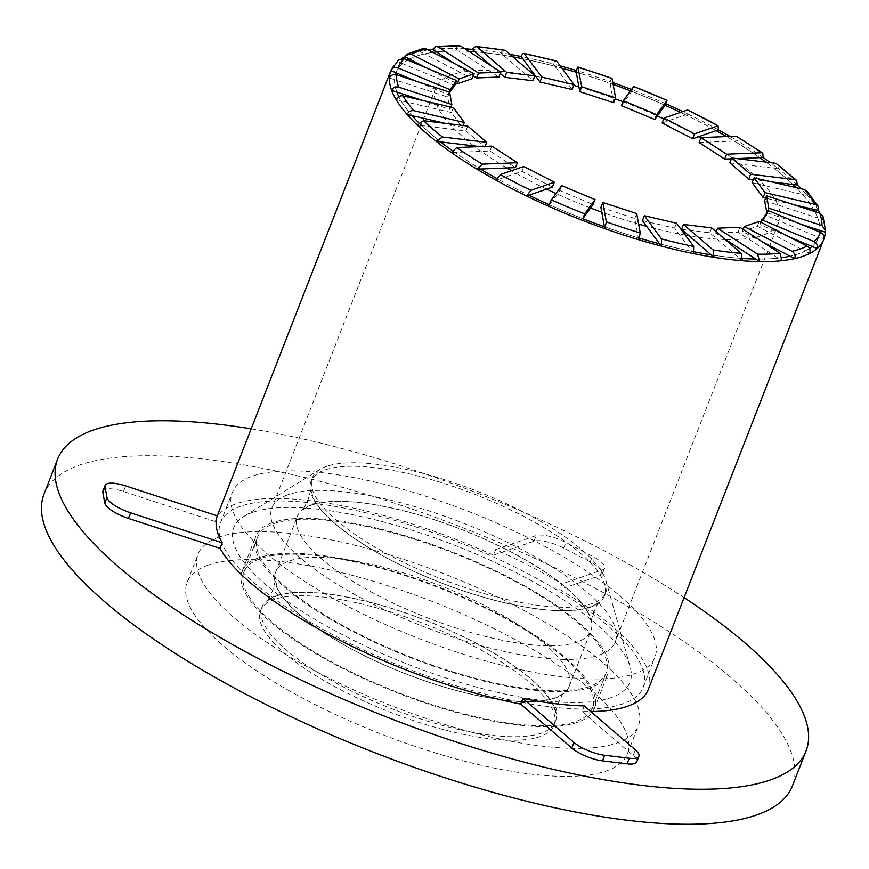 <?xml version="1.0" encoding="UTF-8"?>
<svg xmlns="http://www.w3.org/2000/svg" width="869" height="869" viewBox="0 0 869 869"><rect width="100%" height="100%" fill="white"/><g stroke="black" fill="none" stroke-linecap="round" stroke-linejoin="round"><path stroke-width="0.65" stroke-dasharray="4.34 3.26" d="M305.052 602.087A187.041 56.246 -158.7 0 1 257.593 537.064A187.041 56.246 -158.7 0 1 452.293 552.608A187.041 56.246 -158.7 0 1 606.117 672.954A187.041 56.246 -158.7 0 1 487.585 681.361A187.041 56.246 -158.7 0 1 305.052 602.087M291.408 637.086A187.041 56.246 21.3 0 0 473.942 716.349A187.041 56.246 21.3 0 0 592.484 707.942A187.041 56.246 21.3 0 0 438.649 587.596A187.041 56.246 21.3 0 0 243.95 572.052A187.041 56.246 21.3 0 0 291.408 637.086M251.195 428.83A401.641 120.78 -158.7 0 1 684.099 597.611M44.004 494.103A401.641 120.78 -158.7 0 1 462.091 527.472A401.641 120.78 -158.7 0 1 792.419 785.902M276.081 595.83A157.506 47.361 21.3 0 0 261.917 607.279A157.506 47.361 21.3 0 0 391.463 708.615A157.506 47.361 21.3 0 0 555.41 721.704A157.506 47.361 21.3 0 0 450.479 630.688A157.506 47.361 21.3 0 0 276.081 595.83M289.725 560.842A157.506 47.361 -158.7 0 1 464.111 595.699A157.506 47.361 -158.7 0 1 569.054 686.716A157.506 47.361 -158.7 0 1 405.106 673.627A157.506 47.361 -158.7 0 1 275.56 572.291A157.506 47.361 -158.7 0 1 289.725 560.842M311.547 504.856A157.506 47.361 21.3 0 0 297.383 516.305A157.506 47.361 21.3 0 0 426.929 617.653A157.506 47.361 21.3 0 0 590.887 630.731A157.506 47.361 21.3 0 0 485.945 539.714A157.506 47.361 21.3 0 0 311.547 504.856M325.191 469.868A157.506 47.361 -158.7 0 1 499.588 504.726A157.506 47.361 -158.7 0 1 604.52 595.743A157.506 47.361 -158.7 0 1 440.572 582.654A157.506 47.361 -158.7 0 1 311.026 481.317A157.506 47.361 -158.7 0 1 325.191 469.868M326.548 466.371A157.506 47.361 21.3 0 0 319.814 469.488A157.506 47.361 21.3 0 0 312.395 477.82A157.506 47.361 21.3 0 0 441.941 579.156A157.506 47.361 21.3 0 0 605.889 592.245A157.506 47.361 21.3 0 0 606.062 581.089A157.506 47.361 21.3 0 0 484.945 494.342A157.506 47.361 21.3 0 0 326.548 466.371M219.336 537.009A236.259 71.041 21.3 0 0 198.089 554.172A236.259 71.041 21.3 0 0 392.408 706.193A236.259 71.041 21.3 0 0 638.335 725.821A236.259 71.041 21.3 0 0 480.926 589.301A236.259 71.041 21.3 0 0 219.336 537.009M208.419 564.991A236.259 71.041 21.3 0 0 187.183 582.165A236.259 71.041 21.3 0 0 381.491 734.186A236.259 71.041 21.3 0 0 627.429 753.814A236.259 71.041 21.3 0 0 470.01 617.283A236.259 71.041 21.3 0 0 208.419 564.991M259.114 557.605A189.007 56.833 21.3 0 0 242.114 571.346A189.007 56.833 21.3 0 0 397.567 692.951A189.007 56.833 21.3 0 0 594.309 708.659A189.007 56.833 21.3 0 0 468.38 599.436A189.007 56.833 21.3 0 0 259.114 557.605M272.747 522.617A189.007 56.833 21.3 0 0 255.758 536.358A189.007 56.833 21.3 0 0 411.211 657.963A189.007 56.833 21.3 0 0 607.952 673.671A189.007 56.833 21.3 0 0 482.023 564.448A189.007 56.833 21.3 0 0 272.747 522.617M252.846 512.308A212.655 63.948 21.3 0 0 243.744 516.512A212.655 63.948 21.3 0 0 408.626 664.589A212.655 63.948 21.3 0 0 630.221 667.196A212.655 63.948 21.3 0 0 466.696 550.077A212.655 63.948 21.3 0 0 252.846 512.308M274.713 599.328A157.506 47.361 21.3 0 0 260.559 610.777A157.506 47.361 21.3 0 0 390.094 712.124A157.506 47.361 21.3 0 0 554.053 725.202A157.506 47.361 21.3 0 0 449.11 634.185A157.506 47.361 21.3 0 0 274.713 599.328M287.052 495.091A184.282 55.42 21.3 0 0 271.888 507.974A184.282 55.42 21.3 0 0 423.464 626.549A184.282 55.42 21.3 0 0 615.285 641.865A184.282 55.42 21.3 0 0 490.931 534.663A184.282 55.42 21.3 0 0 287.052 495.091M473.811 145.894A184.282 55.42 -158.7 0 1 435.597 88.106A184.282 55.42 -158.7 0 1 450.75 75.223A184.282 55.42 -158.7 0 1 534.837 76.07M535.728 76.244A184.282 55.42 -158.7 0 1 573.768 85.368M578.895 86.846A184.282 55.42 -158.7 0 1 615.209 98.805M622.964 101.706A184.282 55.42 -158.7 0 1 657.333 116.011M663.699 118.944A184.282 55.42 -158.7 0 1 698.459 136.748M700.816 138.084A184.282 55.42 -158.7 0 1 778.982 221.986A184.282 55.42 -158.7 0 1 725.572 239.507M725.224 239.496A184.282 55.42 -158.7 0 1 688.911 235.673M685.261 235.054A184.282 55.42 -158.7 0 1 646.688 226.353M638.65 224.115A184.282 55.42 -158.7 0 1 601.772 212.166M590.583 208.006A184.282 55.42 -158.7 0 1 556.008 193.526M546.623 189.138A184.282 55.42 -158.7 0 1 511.483 170.704M506.79 167.956A184.282 55.42 -158.7 0 1 474.995 146.796M250.924 476.679A226.809 68.206 21.3 0 0 232.273 492.527A226.809 68.206 21.3 0 0 418.815 638.465A226.809 68.206 21.3 0 0 654.911 657.312A226.809 68.206 21.3 0 0 501.858 525.376A226.809 68.206 21.3 0 0 250.924 476.679M428.221 49.957A232.327 69.857 21.3 0 0 419.814 51.488L424.474 53.9A226.809 68.206 -158.7 0 1 432.914 52.39A226.809 68.206 21.3 0 0 414.622 56.8A226.809 68.206 21.3 0 0 409.473 59.081A226.809 68.206 -158.7 0 1 424.474 53.9L472.258 78.645M401.815 58.342A232.327 69.857 21.3 0 0 397.437 61.536L402.532 63.665A226.809 68.206 -158.7 0 1 407.615 60.091A226.809 68.206 21.3 0 0 395.971 72.659A226.809 68.206 21.3 0 0 395.938 72.746A226.809 68.206 -158.7 0 1 395.971 72.659A226.809 68.206 -158.7 0 1 402.532 63.665L454.769 85.466M389.366 77.96L394.548 79.655A226.809 68.206 -158.7 0 1 395.352 74.517A226.809 68.206 21.3 0 0 396.807 92.027A226.809 68.206 -158.7 0 1 394.548 79.655L447.676 97.035L449.936 109.407L422.573 100.456M396.145 99.631L401.054 100.782A226.809 68.206 -158.7 0 1 398.784 96.589A226.809 68.206 21.3 0 0 412.015 115.61A226.809 68.206 -158.7 0 1 401.054 100.782L451.456 112.546L462.417 127.374L444.982 123.3M417.316 125.082L421.617 125.603A226.809 68.206 -158.7 0 1 418.76 122.801A226.809 68.206 21.3 0 0 440.529 141.864A226.809 68.206 -158.7 0 1 421.617 125.603L465.86 130.958L484.772 147.219L479.688 146.6M451.424 152.575L454.845 152.433A226.809 68.206 -158.7 0 1 452.401 150.717A226.809 68.206 21.3 0 0 480.416 169.031A226.809 68.206 -158.7 0 1 454.845 152.433L489.91 151.01L515.48 167.608M496.156 180.241L498.448 179.448A226.809 68.206 -158.7 0 1 496.905 178.59A226.809 68.206 21.3 0 0 528.939 195.243A226.809 68.206 -158.7 0 1 498.448 179.448L521.943 171.334L552.445 187.128M548.469 206.181L549.48 204.791A226.809 68.206 -158.7 0 1 549.099 204.628A226.809 68.206 21.3 0 0 582.817 218.706A226.809 68.206 -158.7 0 1 549.48 204.791L559.81 190.561L593.147 204.476M600.903 207.354L634.804 218.445L638.346 237.845A226.809 68.206 -158.7 0 1 604.444 226.755A226.809 68.206 21.3 0 0 639.269 238.117A226.809 68.206 -158.7 0 1 638.346 237.845L638.693 239.735M642.43 220.596L674.594 228.102L691.767 251.337A226.809 68.206 -158.7 0 1 659.604 243.82A226.809 68.206 21.3 0 0 693.994 251.771A226.809 68.206 -158.7 0 1 691.767 251.337L693.44 253.596M681.557 229.362L709.799 232.773L739.432 258.256A226.809 68.206 -158.7 0 1 711.19 254.845A226.809 68.206 21.3 0 0 742.843 258.506A226.809 68.206 -158.7 0 1 739.432 258.256L742.322 260.743M724.203 238.627L715.632 233.066L738.009 232.153L778.092 258.158A226.809 68.206 -158.7 0 1 755.704 259.06A226.809 68.206 21.3 0 0 782.393 257.604A226.809 68.206 -158.7 0 1 778.092 258.158L781.991 260.689M762.471 241.886L742.322 231.447L757.323 226.277L805.107 251.022A226.809 68.206 -158.7 0 1 790.106 256.192A226.809 68.206 21.3 0 0 809.387 248.48A226.809 68.206 -158.7 0 1 805.107 251.022L809.756 253.433M789.204 236.9L759.81 224.626L766.404 215.545L818.641 237.346A226.809 68.206 -158.7 0 1 818.609 237.443A226.809 68.206 -158.7 0 1 812.048 246.438A226.809 68.206 21.3 0 0 818.609 237.443A226.809 68.206 21.3 0 0 819.901 232.175A226.809 68.206 -158.7 0 1 818.641 237.346L823.736 239.475M764.644 200.696L817.772 218.065A226.809 68.206 -158.7 0 1 820.032 230.448A226.809 68.206 21.3 0 0 814.796 211.569A226.809 68.206 -158.7 0 1 817.772 218.065L822.954 219.759A232.327 69.857 21.3 0 0 820.021 213.296M752.163 182.729L802.565 194.493A226.809 68.206 -158.7 0 1 813.525 209.32A226.809 68.206 21.3 0 0 796.178 187.661A226.809 68.206 -158.7 0 1 802.565 194.493L807.475 195.644A232.327 69.857 21.3 0 0 801.12 188.812M729.808 162.883L774.051 168.228A226.809 68.206 -158.7 0 1 792.962 184.5A226.809 68.206 21.3 0 0 765.969 162.123A226.809 68.206 -158.7 0 1 774.051 168.228L778.352 168.749A232.327 69.857 21.3 0 0 770.303 162.644M699.1 142.494L734.164 141.071A226.809 68.206 -158.7 0 1 759.734 157.658A226.809 68.206 21.3 0 0 726.549 136.552A226.809 68.206 -158.7 0 1 734.164 141.071L737.585 140.93A232.327 69.857 21.3 0 0 729.982 136.422M662.135 122.963L685.63 114.86A226.809 68.206 -158.7 0 1 716.132 130.654A226.809 68.206 21.3 0 0 680.492 112.394A226.809 68.206 -158.7 0 1 685.63 114.86L687.922 114.067A232.327 69.857 21.3 0 0 682.795 111.601M621.433 105.627L631.763 91.386A226.809 68.206 -158.7 0 1 665.1 105.301A226.809 68.206 21.3 0 0 630.481 90.887A226.809 68.206 -158.7 0 1 631.763 91.386L633.675 86.487M612.797 82.522A232.327 69.857 21.3 0 0 609.799 81.458L610.136 83.348A226.809 68.206 -158.7 0 1 613.134 84.412A226.809 68.206 21.3 0 0 576.234 72.257A226.809 68.206 -158.7 0 1 610.136 83.348L613.677 102.738M560.201 65.859A232.327 69.857 21.3 0 0 553.303 64.013L554.976 66.272A226.809 68.206 -158.7 0 1 561.885 68.14A226.809 68.206 21.3 0 0 522.812 58.766A226.809 68.206 -158.7 0 1 554.976 66.272L572.15 89.507M509.962 54.367A232.327 69.857 21.3 0 0 500.501 52.77L503.379 55.258A226.809 68.206 -158.7 0 1 512.862 56.865A226.809 68.206 21.3 0 0 475.147 51.836A226.809 68.206 -158.7 0 1 503.379 55.258L533.023 80.741M464.98 48.86A232.327 69.857 21.3 0 0 454.965 48.501L458.875 51.032A226.809 68.206 -158.7 0 1 468.912 51.412A226.809 68.206 21.3 0 0 436.488 51.944A226.809 68.206 -158.7 0 1 458.875 51.032L498.947 77.037M648.307 689.399A232.327 69.857 21.3 0 0 559.788 589.475L561.971 583.87A232.327 69.857 21.3 0 0 495.678 549.545L493.494 555.139A232.327 69.857 21.3 0 0 215.403 520.618A232.327 69.857 21.3 0 0 215.088 521.465L215.403 520.618M584.25 705.921L582.067 711.515A232.327 69.857 21.3 0 0 590.822 711.57M666.11 103.922A232.327 69.857 21.3 0 0 632.773 90.007A232.327 69.857 21.3 0 0 631.491 89.507M612.048 78.449L609.799 81.458A232.327 69.857 21.3 0 0 575.886 70.367M556.888 61.373C555.758 60.298 554.563 61.178 553.303 64.013A232.327 69.857 21.3 0 0 521.139 56.507M504.118 49.794L500.501 52.77A232.327 69.857 21.3 0 0 472.258 49.359M500.327 73.496L492.288 66.576M458.832 45.525L454.965 48.501A232.327 69.857 21.3 0 0 432.588 49.414M473.344 75.853L454.02 63.318M423.127 48.555L419.814 51.488A232.327 69.857 21.3 0 0 404.824 56.67M455.725 83.022L427.287 68.303M398.817 59.592L397.437 61.536A232.327 69.857 21.3 0 0 390.844 70.628M449.653 92.516L448.176 94.558L416.251 81.23M448.176 94.558L449.175 91.995M449.936 109.407L450.848 107.061M462.417 127.374L463.144 125.494M484.772 147.219L485.098 146.383M634.804 218.445L636.716 213.546M674.594 228.102L676.506 223.203M709.799 232.773L711.711 227.874M738.009 232.153L739.921 227.254M757.323 226.277L759.234 221.378M766.404 215.545L768.315 210.646M825.213 232.142A232.327 69.857 21.3 0 0 822.954 219.759L822.986 216.272M818.435 210.461A232.327 69.857 21.3 0 0 807.475 195.644L806.79 190.963M797.264 185.01A232.327 69.857 21.3 0 0 778.352 168.749L777.549 163.969M763.156 157.528A232.327 69.857 21.3 0 0 737.585 140.93C738.531 137.965 738.031 136.379 736.076 136.172M736.803 158.593L731.383 158.821M447.676 97.035L449.588 92.136M451.456 112.546L453.368 107.647M465.86 130.958L467.772 126.059M489.91 151.01L491.821 146.111M521.943 171.334L523.855 166.446M559.81 190.561L561.711 185.662M715.632 233.066L716.165 231.708M742.322 231.447L743.147 229.34M759.81 224.626L760.766 222.171M800.23 223.974L766.838 212.688M766.903 213.068L767.305 212.036M793.918 204.747L765.632 198.143M771.498 181.903L753.336 179.698M102.955 490.996A23.626 7.104 -158.7 0 1 123.496 491.506L215.088 521.465M582.067 711.515L633.164 755.454A23.626 7.104 -158.7 0 1 636.76 761.809M495.678 549.545L536.195 535.565A23.626 7.104 -158.7 0 1 565.86 542.484L592.376 556.214A23.626 7.104 -158.7 0 1 604.607 568.174A23.626 7.104 -158.7 0 1 602.489 569.89L561.971 583.87M493.494 555.139L534.011 541.159A23.626 7.104 -158.7 0 1 563.677 548.089L590.192 561.819A23.626 7.104 -158.7 0 1 602.423 573.779A23.626 7.104 -158.7 0 1 600.305 575.495L559.788 589.475M718.424 129.861A232.327 69.857 21.3 0 0 687.922 114.067L687.542 109.961M240.93 506.138A226.809 68.206 21.3 0 0 220.541 522.617A226.809 68.206 21.3 0 0 379.862 657.322A226.809 68.206 21.3 0 0 629.677 700.979A226.809 68.206 21.3 0 0 643.179 687.401A226.809 68.206 21.3 0 0 492.06 556.334A226.809 68.206 21.3 0 0 240.93 506.138M123.496 491.506L125.668 485.912M633.164 755.454L635.348 749.849M563.677 548.089L565.86 542.484M534.011 541.159L536.195 535.565M590.192 561.819L592.376 556.214M600.305 575.495L602.489 569.89M592.484 707.942L606.117 672.954M243.95 572.052L257.593 537.064M276.809 595.841C296.611 589.584 327.7 591.746 370.096 602.304C408.126 612.276 444.504 626.462 479.232 644.863C518.902 666.566 543.505 686.553 553.01 704.824C554.922 709.419 555.736 712.352 555.476 713.612C555.964 708.17 560.744 696.645 563.623 692.723C562.395 694.657 558.061 696.819 550.62 699.219C528.656 704.401 496.188 701.207 453.205 689.638C416.544 679.341 381.86 665.372 349.153 647.731C310.124 626.017 286.249 606.193 277.537 588.259L275.495 580.383L272.421 591.181L267.348 601.272C268.195 599.892 271.345 598.089 276.809 595.841M312.275 504.867C332.077 498.621 363.177 500.772 405.562 511.33C443.592 521.302 479.97 535.489 514.698 553.89C554.379 575.593 578.971 595.58 588.487 613.851C590.388 618.446 591.213 621.378 590.953 622.639C591.431 617.196 596.21 605.671 599.099 601.75C597.861 603.683 593.527 605.845 586.086 608.246C564.122 613.427 531.654 610.234 488.671 598.665C452.01 588.378 417.326 574.398 384.63 556.757C345.59 535.043 321.715 515.219 313.003 497.285L310.961 489.41L307.887 500.207L302.814 510.299C303.661 508.919 306.822 507.116 312.275 504.867M604.52 595.743L605.889 592.245M311.026 481.317L312.395 477.82M569.054 686.716L590.887 630.731M275.56 572.291L297.383 516.305M627.429 753.814L638.335 725.821M187.183 582.165L198.089 554.172M594.309 708.659L607.952 673.671M242.114 571.346L255.758 536.358M319.814 469.488L243.744 516.512M606.062 581.089L630.221 667.196M554.053 725.202L555.41 721.704M260.559 610.777L261.917 607.279M435.597 88.106L271.888 507.974M778.982 221.986L615.285 641.865M220.541 522.617L232.273 492.527M643.179 687.401L654.911 657.312M602.423 573.779L604.607 568.174"/><path stroke-width="1.3" d="M684.099 597.611A401.641 120.78 -158.7 0 1 806.063 750.903A401.641 120.78 -158.7 0 1 551.522 768.956A401.641 120.78 -158.7 0 1 159.559 598.741A401.641 120.78 -158.7 0 1 57.647 459.114A401.641 120.78 -158.7 0 1 251.195 428.83M806.063 750.903L792.419 785.902A401.641 120.78 -158.7 0 1 537.878 803.944A401.641 120.78 -158.7 0 1 145.916 633.729A401.641 120.78 -158.7 0 1 44.004 494.103L57.647 459.114M534.837 76.07A184.282 55.42 -158.7 0 1 535.728 76.244M573.768 85.368A184.282 55.42 -158.7 0 1 578.895 86.846M615.209 98.805A184.282 55.42 -158.7 0 1 622.964 101.706M657.333 116.011A184.282 55.42 -158.7 0 1 663.699 118.944M698.459 136.748A184.282 55.42 -158.7 0 1 700.816 138.084M688.911 235.673A184.282 55.42 -158.7 0 1 685.261 235.054M646.688 226.353A184.282 55.42 -158.7 0 1 638.65 224.115M601.772 212.166A184.282 55.42 -158.7 0 1 590.583 208.006M556.008 193.526A184.282 55.42 -158.7 0 1 546.623 189.138M511.483 170.704A184.282 55.42 -158.7 0 1 506.79 167.956M474.995 146.796A184.282 55.42 -158.7 0 1 473.811 145.894M427.287 68.303L409.473 59.081A226.809 68.206 21.3 0 0 407.615 60.091A226.809 68.206 -158.7 0 1 409.473 59.081L404.824 56.67A232.327 69.857 21.3 0 0 401.815 58.342M416.251 81.23L395.938 72.746A226.809 68.206 21.3 0 0 395.352 74.517A226.809 68.206 -158.7 0 1 395.938 72.746L390.844 70.628A232.327 69.857 21.3 0 0 390.833 70.661A232.327 69.857 21.3 0 0 389.366 77.96A232.327 69.857 21.3 0 0 391.626 90.333A232.327 69.857 21.3 0 0 396.145 99.631A232.327 69.857 21.3 0 0 407.105 114.458A232.327 69.857 21.3 0 0 417.316 125.082A232.327 69.857 21.3 0 0 436.227 141.354A232.327 69.857 21.3 0 0 451.424 152.575A232.327 69.857 21.3 0 0 476.994 169.173A232.327 69.857 21.3 0 0 496.156 180.241A232.327 69.857 21.3 0 0 526.657 196.036A232.327 69.857 21.3 0 0 548.469 206.181A232.327 69.857 21.3 0 0 581.806 220.096A232.327 69.857 21.3 0 0 604.781 228.645L600.903 207.354L602.804 202.455L636.716 213.546L640.257 232.946A226.809 68.206 -158.7 0 1 606.345 221.856L604.781 228.645A232.327 69.857 21.3 0 0 638.693 239.735A232.327 69.857 21.3 0 0 661.276 246.09L642.43 220.596L644.342 215.697L676.506 223.203L693.679 246.438A226.809 68.206 -158.7 0 1 661.505 238.921L661.276 246.09A232.327 69.857 21.3 0 0 693.44 253.596A232.327 69.857 21.3 0 0 714.079 257.322L681.557 229.362L683.469 224.463L711.711 227.874L741.344 253.357A226.809 68.206 -158.7 0 1 713.101 249.946L714.079 257.322A232.327 69.857 21.3 0 0 742.322 260.743A232.327 69.857 21.3 0 0 759.615 261.602L724.203 238.627M422.573 100.456L396.807 92.027A226.809 68.206 21.3 0 0 398.784 96.589A226.809 68.206 -158.7 0 1 396.807 92.027L391.626 90.333C393.103 87.465 395.46 86.4 398.708 87.128A226.809 68.206 -158.7 0 1 396.449 74.756C393.201 74.017 390.844 75.092 389.366 77.96M444.982 123.3L412.015 115.61A226.809 68.206 21.3 0 0 418.76 122.801A226.809 68.206 -158.7 0 1 412.015 115.61L407.105 114.458C408.56 111.558 410.831 110.309 413.926 110.711A226.809 68.206 -158.7 0 1 402.966 95.883C399.87 95.481 397.6 96.731 396.145 99.631M479.688 146.6L440.529 141.864A226.809 68.206 21.3 0 0 452.401 150.717A226.809 68.206 -158.7 0 1 440.529 141.864L436.227 141.354L442.44 136.976A226.809 68.206 -158.7 0 1 423.529 120.704L417.316 125.082M456.746 147.534L491.821 146.111L517.392 162.709L515.48 167.608L480.416 169.031A226.809 68.206 21.3 0 0 496.905 178.59A226.809 68.206 -158.7 0 1 480.416 169.031L476.994 169.173L482.328 164.132A226.809 68.206 -158.7 0 1 456.746 147.534L451.424 152.575M500.359 174.55L523.855 166.446L554.357 182.229L552.445 187.128L528.939 195.243A226.809 68.206 21.3 0 0 549.099 204.628A226.809 68.206 -158.7 0 1 528.939 195.243L526.657 196.036L530.85 190.344A226.809 68.206 -158.7 0 1 500.359 174.55L496.156 180.241M551.38 199.892L561.711 185.662L595.048 199.577L593.147 204.476L582.817 218.706A226.809 68.206 21.3 0 0 604.444 226.755A226.809 68.206 -158.7 0 1 582.817 218.706L584.718 213.807A226.809 68.206 -158.7 0 1 551.38 199.892L548.469 206.181M639.269 238.117A226.809 68.206 21.3 0 0 659.604 243.82A226.809 68.206 -158.7 0 1 639.269 238.117M693.994 251.771A226.809 68.206 21.3 0 0 711.19 254.845A226.809 68.206 -158.7 0 1 693.994 251.771M742.843 258.506A226.809 68.206 21.3 0 0 755.704 259.06A226.809 68.206 -158.7 0 1 742.843 258.506M781.991 260.689L779.993 253.259A226.809 68.206 -158.7 0 1 757.616 254.172L759.615 261.602A232.327 69.857 21.3 0 0 781.991 260.689A232.327 69.857 21.3 0 0 794.766 258.604L790.106 256.192A226.809 68.206 -158.7 0 1 782.393 257.604A226.809 68.206 21.3 0 0 790.106 256.192L762.471 241.886M809.756 253.433C810.636 250.315 809.723 247.871 807.019 246.123A226.809 68.206 -158.7 0 1 792.017 251.293C794.722 253.053 795.646 255.486 794.766 258.604A232.327 69.857 21.3 0 0 809.756 253.433A232.327 69.857 21.3 0 0 817.142 248.556L812.048 246.438A226.809 68.206 -158.7 0 1 809.387 248.48A226.809 68.206 21.3 0 0 812.048 246.438L789.204 236.9M590.822 711.57A232.327 69.857 21.3 0 0 619.336 708.572A232.327 69.857 21.3 0 0 648.307 689.399L823.747 239.442C824.583 236.368 823.519 234.033 820.553 232.447A226.809 68.206 -158.7 0 1 813.96 241.539C816.925 243.114 817.99 245.46 817.142 248.556A232.327 69.857 21.3 0 0 823.736 239.475A232.327 69.857 21.3 0 0 823.747 239.442A232.327 69.857 21.3 0 0 825.213 232.142L820.032 230.448A226.809 68.206 -158.7 0 1 819.901 232.175A226.809 68.206 21.3 0 0 820.032 230.448L800.23 223.974M820.021 213.296A232.327 69.857 21.3 0 0 818.435 210.461L813.525 209.32A226.809 68.206 -158.7 0 1 814.796 211.569A226.809 68.206 21.3 0 0 813.525 209.32L793.918 204.747M801.12 188.812A232.327 69.857 21.3 0 0 797.264 185.01L792.962 184.5A226.809 68.206 -158.7 0 1 796.178 187.661A226.809 68.206 21.3 0 0 792.962 184.5L771.498 181.903M770.303 162.644A232.327 69.857 21.3 0 0 763.156 157.528L759.734 157.658A226.809 68.206 -158.7 0 1 765.969 162.123A226.809 68.206 21.3 0 0 759.734 157.658L736.803 158.593M726.549 136.552A226.809 68.206 21.3 0 0 716.132 130.654A226.809 68.206 -158.7 0 1 726.549 136.552M654.77 119.542L656.682 114.643L667.012 100.402L665.1 105.301A226.809 68.206 -158.7 0 1 680.492 112.394A226.809 68.206 21.3 0 0 665.1 105.301L654.77 119.542L621.433 105.627L623.345 100.728L633.675 86.487A226.809 68.206 -158.7 0 1 667.012 100.402L633.675 86.487M630.481 90.887A226.809 68.206 21.3 0 0 613.134 84.412A226.809 68.206 -158.7 0 1 630.481 90.887M575.886 70.367L578.146 67.358A226.809 68.206 -158.7 0 1 612.048 78.449L615.589 97.849L613.677 102.738L579.775 91.658L576.234 72.257A226.809 68.206 21.3 0 0 561.885 68.14A226.809 68.206 -158.7 0 1 576.234 72.257L575.886 70.367A232.327 69.857 21.3 0 0 560.201 65.859M521.139 56.507C522.399 53.672 523.594 52.792 524.724 53.867A226.809 68.206 -158.7 0 1 556.888 61.373L574.061 84.608L572.15 89.507L539.986 82.001L522.812 58.766A226.809 68.206 21.3 0 0 512.862 56.865A226.809 68.206 -158.7 0 1 522.812 58.766L521.139 56.507A232.327 69.857 21.3 0 0 509.962 54.367M492.288 66.576L475.147 51.836A226.809 68.206 21.3 0 0 468.912 51.412A226.809 68.206 -158.7 0 1 475.147 51.836L472.258 49.359A232.327 69.857 21.3 0 0 464.98 48.86M454.02 63.318L436.488 51.944A226.809 68.206 21.3 0 0 432.914 52.39A226.809 68.206 -158.7 0 1 436.488 51.944L432.588 49.414A232.327 69.857 21.3 0 0 428.221 49.957M682.795 111.601A232.327 69.857 21.3 0 0 666.11 103.922M729.982 136.422A232.327 69.857 21.3 0 0 718.424 129.861L692.636 138.758L694.537 133.859L664.046 118.065L687.542 109.961A226.809 68.206 -158.7 0 1 718.044 125.755L687.542 109.961M222.192 542.777L130.589 512.819A23.626 7.104 -158.7 0 1 106.996 497.513L105.03 486.749A23.626 7.104 -158.7 0 1 105.138 485.402A23.626 7.104 -158.7 0 1 125.668 485.912L217.272 515.871A232.327 69.857 21.3 0 0 222.192 542.777L220.009 548.372A232.327 69.857 21.3 0 0 520.694 704.096L522.877 698.491A232.327 69.857 21.3 0 0 584.25 705.921L635.348 749.849A23.626 7.104 -158.7 0 1 638.943 756.204A23.626 7.104 -158.7 0 1 629.265 758.235L604.705 755.27A23.626 7.104 -158.7 0 1 573.964 742.43L522.877 698.491M631.491 89.507A232.327 69.857 21.3 0 0 612.797 82.522M612.048 78.449L577.939 67.011L581.687 86.759L579.775 91.658M556.888 61.373L556.258 60.917M556.258 60.906L524.029 53.389L541.898 77.102L539.986 82.001M472.258 49.359L475.712 46.361L477.059 46.937A226.809 68.206 -158.7 0 1 505.291 50.359L475.712 46.35M505.291 50.359L534.924 75.842L533.023 80.741L504.78 77.33L500.327 73.496M504.78 77.33L506.692 72.431L477.059 46.937M460.776 46.133L458.832 45.525L436.021 46.448L438.4 47.045A226.809 68.206 -158.7 0 1 460.776 46.133L500.859 72.138L478.471 73.05L438.4 47.045M432.588 49.414L436.021 46.459M500.859 72.138L498.947 77.037L476.57 77.949L473.344 75.853M476.57 77.949L478.471 73.05M426.386 49.001L423.127 48.555L407.083 54.106L411.385 54.182A226.809 68.206 -158.7 0 1 426.386 49.001L474.17 73.756L459.169 78.927L411.385 54.182M404.824 56.67L407.094 54.106M474.17 73.756L472.258 78.645L457.257 83.826L455.725 83.022M457.257 83.826L459.169 78.927M404.443 58.766L398.817 59.592L390.854 70.617C392.321 67.782 394.645 66.859 397.85 67.847A226.809 68.206 -158.7 0 1 404.443 58.766L456.681 80.567L450.088 89.659L397.85 67.847M449.175 91.995L450.088 89.659M450.848 107.061L451.847 104.508L398.708 87.128M463.144 125.494L464.328 122.475L413.926 110.711M485.098 146.383L486.683 142.32L442.44 136.976M517.392 162.709L482.328 164.132M554.357 182.229L530.85 190.344M595.048 199.577L584.718 213.807M638.693 239.735L640.257 232.946M693.44 253.596L693.679 246.438M742.322 260.743L741.344 253.357M716.165 231.708L717.544 228.167L739.921 227.254L779.993 253.259M743.147 229.34L744.233 226.548L759.234 221.378L807.019 246.123M760.766 222.171L768.315 210.646L820.553 232.447M825.55 230.502L822.986 216.272L819.684 213.166A226.809 68.206 -158.7 0 1 821.944 225.549L825.55 230.502L825.213 232.142M766.838 212.688L764.644 200.696L766.556 195.797L819.684 213.166M818.207 206.398L806.801 190.963L804.477 189.594A226.809 68.206 -158.7 0 1 815.437 204.421L818.196 206.398L818.435 210.461M765.632 198.143L763.123 197.556L752.163 182.729L754.064 177.83L804.477 189.594M796.677 180.426L775.952 163.329A226.809 68.206 -158.7 0 1 794.863 179.601L796.677 180.426L797.264 185.01M753.336 179.698L748.72 179.144L729.808 162.883L731.709 157.984L775.952 163.329M762.797 153.074L736.076 136.172A226.809 68.206 -158.7 0 1 761.646 152.759L762.797 153.074L763.156 157.528M761.646 152.759L726.582 154.193L701.011 137.595L736.076 136.172M731.383 158.821L724.67 159.092L726.582 154.193M656.682 114.643L623.345 100.728M615.589 97.849L581.687 86.759M574.061 84.608L541.898 77.102M534.924 75.842L506.692 72.431M456.681 80.567L454.769 85.466L449.653 92.516M396.449 74.756L449.588 92.136L451.847 104.508M402.966 95.883L453.368 107.647L464.328 122.475M423.529 120.704L467.772 126.059L486.683 142.32M606.345 221.856L602.804 202.455M661.505 238.921L644.342 215.697M713.101 249.946L683.469 224.463M757.616 254.172L717.544 228.167M792.017 251.293L744.233 226.548M813.96 241.539L761.722 219.738M767.305 212.036L768.815 208.169L766.556 195.797M821.944 225.549L768.815 208.169M763.123 197.556L765.024 192.657L754.064 177.83M815.437 204.421L765.024 192.657M748.72 179.144L750.62 174.245L731.709 157.984M794.863 179.601L750.62 174.245M724.67 159.092L699.1 142.494L701.011 137.595M220.009 548.372L128.406 518.413A23.626 7.104 -158.7 0 1 104.812 503.118L102.846 492.354A23.626 7.104 -158.7 0 1 102.955 490.996L105.138 485.402M638.943 756.204L636.76 761.809A23.626 7.104 -158.7 0 1 627.081 763.829L602.532 760.864A23.626 7.104 -158.7 0 1 571.78 748.024L520.694 704.096M694.537 133.859L718.044 125.755L718.424 129.861M692.636 138.758L662.135 122.963L664.046 118.065M104.812 503.118L106.996 497.513M128.406 518.413L130.589 512.819M102.846 492.354L105.03 486.749M627.081 763.829L629.265 758.235M602.532 760.864L604.705 755.27M571.78 748.024L573.964 742.43M390.833 70.661L217.261 515.86"/></g></svg>
